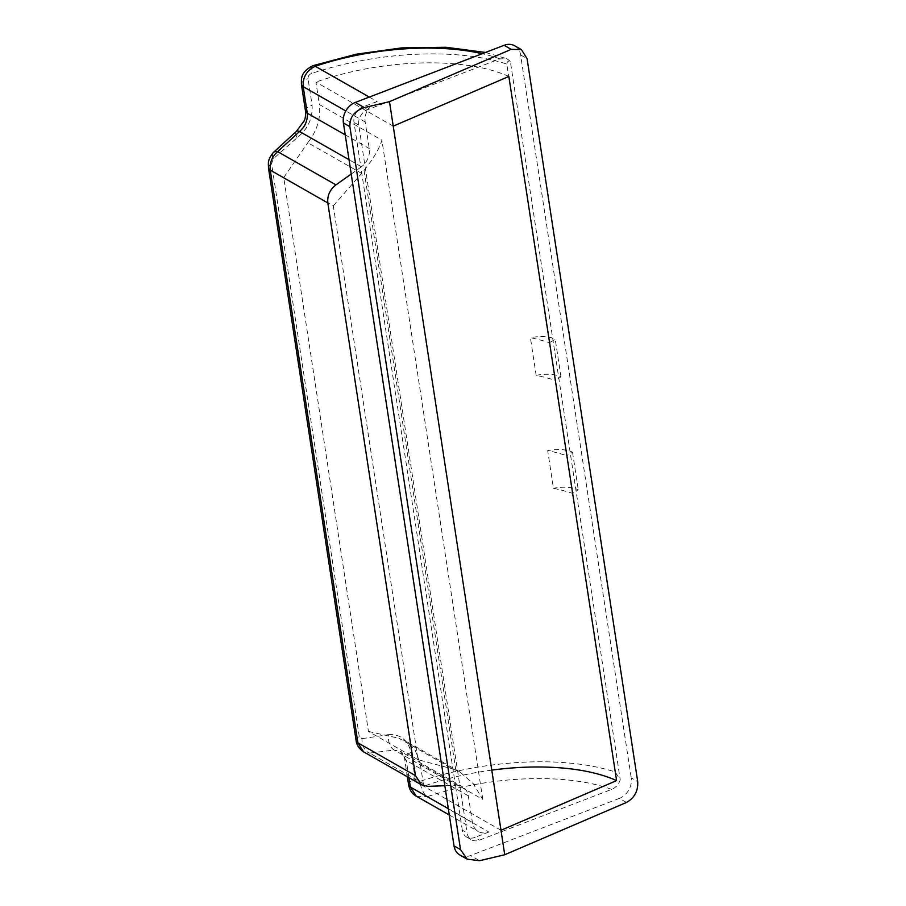 <?xml version="1.0" encoding="UTF-8"?>
<svg xmlns="http://www.w3.org/2000/svg" width="906" height="906" viewBox="0 0 906 906"><rect width="100%" height="100%" fill="white"/><g stroke="black" fill="none" stroke-linecap="round" stroke-linejoin="round"><path stroke-width="0.68" stroke-dasharray="4.53 3.4" d="M356.115 740.632A12.559 5.221 -8.7 0 1 359.24 736.397L362.004 738.684A12.559 9.026 -100.1 0 0 369.659 753.113L363.589 751.821M611.663 789.386A154.971 64.417 -8.7 0 0 427.032 796.77A12.559 4.417 71.4 0 1 419.772 781.448A167.531 69.637 171.3 0 1 615.129 771.98L620.248 779.738C618.719 784.403 615.853 787.608 611.663 789.386L479.421 840.156A12.559 10.125 -60.3 0 1 471.471 839.783A12.559 10.125 -60.3 0 1 467.066 832.942L462.32 830.236A12.559 10.125 119.7 0 0 466.726 837.076A12.559 10.125 119.7 0 0 474.676 837.45L479.421 840.156M491.777 770.123A152.457 63.375 -8.7 0 0 423.68 786.215L420.248 763.747L415.175 750.202L405.446 740.904L398.968 738.299L452.762 768.968L459.738 771.855L473.192 783.588L482.773 799.398L420.248 763.747M500.984 830.27L423.68 786.215M626.476 802.444L619.353 798.39A16.75 13.488 119.7 0 0 631.222 777.88L637.699 781.572M459.92 855.026A16.75 13.488 119.7 0 0 470.52 855.536L479.58 860.7M416.307 796.193L427.032 796.77L488.855 832.014A16.75 13.488 -60.3 0 1 478.255 831.504A16.75 13.488 -60.3 0 1 472.377 822.388L468.311 795.864A16.75 13.488 119.7 0 0 462.434 786.748A16.75 13.488 119.7 0 0 456.103 785.309L455.446 785.343L462.32 830.236M408.606 784.879A12.559 5.221 171.3 0 1 415.197 779.058C415.854 781.3 417.383 782.093 419.772 781.448M362.004 738.684L388.436 734.653A12.559 7.316 -94.7 0 0 394.212 750.021L369.659 753.113L427.972 786.351M388.436 734.653C400.395 733.996 407.96 739.953 411.131 752.524L415.197 779.058M408.957 777.676L406.33 760.53L400.316 751.334L394.212 750.021L456.103 785.309M364.042 170.373C373.363 158.776 379.308 148.72 381.902 140.181L319.365 104.53C320.905 118.176 317.055 130.906 307.825 142.706L361.63 173.374L364.042 170.373L455.797 769.953M359.24 736.397L271.607 163.703L273.272 158.788L297.1 137.723C307.847 129.15 312.842 118.312 312.083 105.209L308.029 78.686C307.961 76.217 309.105 74.507 311.449 73.545A167.531 69.637 171.3 0 1 506.805 64.077L549.444 342.717A167.531 69.637 -8.7 0 0 530.395 337.678L536.159 375.333A167.531 69.637 -8.7 0 1 555.197 380.373L566.726 455.684A167.531 69.637 -8.7 0 0 547.688 450.644L553.441 488.3A167.531 69.637 -8.7 0 1 572.49 493.34L578.277 489.874A25.13 10.442 -8.7 0 0 553.441 488.3M615.129 771.98L566.726 455.684L572.524 452.219A25.13 10.442 -8.7 0 0 547.688 450.644M369.286 97.067L377.077 101.517A16.75 13.488 119.7 0 0 365.197 122.016L369.263 148.55A16.75 13.488 -60.3 0 1 361.46 166.783L360.86 167.225L353.997 122.333A12.559 10.125 -60.3 0 1 362.898 106.953L367.643 109.66A12.559 10.125 119.7 0 0 358.742 125.039L467.066 832.942M514.721 45.81A16.75 13.488 -60.3 0 1 520.599 54.915L631.222 777.88M619.353 798.39L470.52 855.536M506.805 64.077C507.167 61.551 508.334 60.6 510.305 61.223L620.248 779.738M510.305 61.223L506.794 58.697L499.885 58.879L367.643 109.66M312.978 65.662A12.559 4.417 -108.6 0 0 311.449 73.545M297.1 137.723A12.559 4.247 50.8 0 1 296.398 131.359M273.272 158.788A12.559 6.07 43.8 0 1 273.34 152.525M351.234 174.043L360.86 167.225L455.446 785.343L444.835 785.728M377.077 101.517L362.898 106.953M418.051 759.715L368.459 731.448L283.703 177.587L333.306 205.866L418.051 759.715L452.762 768.968M283.703 177.587L307.825 142.706M333.306 205.866L361.63 173.374M393.227 126.138L315.934 82.072L319.365 104.53M508.844 76.466A152.457 63.375 -8.7 0 0 315.934 82.072M368.459 731.448L398.968 738.299M488.855 832.014L474.676 837.45M572.524 452.219L578.277 489.874M536.159 375.333A25.13 10.442 -8.7 0 1 560.995 376.907L555.197 380.373L549.444 342.717L555.231 339.252A25.13 10.442 -8.7 0 0 530.395 337.678M560.995 376.907L555.231 339.252M472.377 822.388L448.345 808.696M468.311 795.864L406.33 760.53A12.559 5.221 171.3 0 1 404.54 758.345L404.54 758.345A12.559 5.221 171.3 0 1 411.131 752.524M482.773 799.398L381.902 140.181M365.197 122.016L345.798 110.951M358.742 125.039L353.997 122.333M520.599 54.915L527.066 58.607M499.885 58.879A154.971 64.417 -8.7 0 0 482.219 53.703M301.438 84.507A12.559 5.221 171.3 0 1 308.029 78.686M305.492 111.042A12.559 5.221 171.3 0 1 312.083 105.209M271.607 163.703A12.559 5.221 -8.7 0 0 268.47 167.938M361.46 166.783L349.036 159.705M345.231 134.847L369.263 148.55M459.738 771.855L405.446 740.904M466.726 837.076L471.471 839.783M449.308 815.004L478.255 831.504M407.36 776.77L404.54 758.345C403.045 753.543 401.63 751.21 400.316 751.334L462.434 786.748M485.457 52.457L506.794 58.697"/><path stroke-width="1.36" d="M363.578 751.821L357.904 742.818A12.559 5.221 -8.7 0 1 356.115 740.632L356.115 740.632C356.636 744.936 359.127 748.673 363.589 751.821L421.471 784.811L415.458 775.627L357.904 742.818L270.26 170.124C269.535 162.842 271.981 156.681 277.621 151.63L335.933 184.869L351.234 174.043M389.489 101.665L511.233 49.354L504.11 45.3L355.288 102.446L364.348 107.61L389.489 101.665L393.227 126.138L508.844 76.466L616.59 780.61A152.457 63.375 -8.7 0 0 491.777 770.123M616.59 780.61L500.984 830.27L393.227 126.138M504.11 45.3A16.75 13.488 -60.3 0 1 514.721 45.81L521.38 49.603L527.066 58.607L637.699 781.572C638.22 791.029 634.483 797.982 626.476 802.444L504.721 854.754L500.984 830.27M454.042 845.921A16.75 13.488 119.7 0 0 459.92 855.026L467.168 859.16L460.508 849.602L454.042 845.921L343.408 122.956A16.75 13.488 -60.3 0 1 355.288 102.446M504.721 854.754L479.58 860.7L467.168 859.16M416.307 796.193L410.395 787.065A12.559 5.221 171.3 0 1 408.606 784.879L408.606 784.879C409.659 790.191 412.23 793.962 416.307 796.193M482.219 53.703A154.971 64.417 -8.7 0 0 315.254 66.274C306.67 70.419 302.661 77.225 303.227 86.693A12.559 5.221 171.3 0 1 301.438 84.507L305.492 111.042A12.559 5.221 171.3 0 0 307.281 113.216C307.791 120.396 305.22 126.489 299.558 131.506L277.621 151.63A12.559 6.07 43.8 0 0 273.34 152.525L296.398 131.359A12.559 4.247 50.8 0 1 296.409 131.359A12.559 4.247 50.8 0 1 299.558 131.506L349.036 159.705M364.348 107.61C354.382 110.962 349.557 117.304 349.886 126.636L460.508 849.602M521.38 49.603L511.233 49.354M369.286 97.067L315.254 66.274A12.559 4.417 -108.6 0 0 312.989 65.662L356.318 54.179L401.834 47.882L445.99 47.271L485.457 52.457M335.933 184.869C329.863 189.66 327.157 195.685 327.825 202.933L415.458 775.627M444.835 785.728L427.972 786.351L421.471 784.811M448.345 808.696L410.395 787.065L408.957 777.676M345.798 110.951L303.227 86.693L307.281 113.216L345.231 134.847M349.886 126.636L343.408 122.956M356.115 740.632L268.47 167.938A12.559 5.221 -8.7 0 0 270.26 170.124L327.825 202.933M416.352 796.215L449.308 815.004M296.409 131.359L304.065 120.974C305.243 119.105 305.718 115.798 305.492 111.042M312.978 65.662C300.939 71.982 301.279 77.565 301.438 84.507M268.47 167.938C268.527 163.408 267.077 160.271 273.34 152.525M407.36 776.77L408.606 784.879"/></g></svg>
